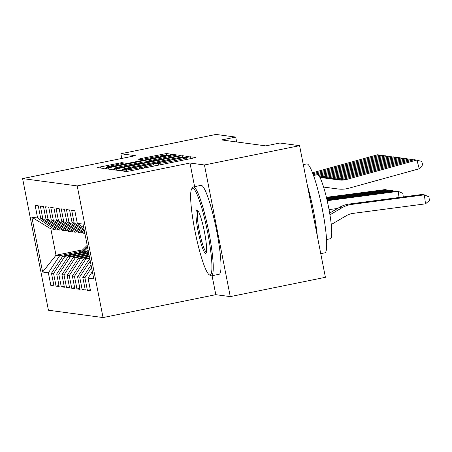 <?xml version="1.0" encoding="UTF-8"?>
<svg xmlns="http://www.w3.org/2000/svg" width="452" height="452" viewBox="0 0 452 452"><rect width="100%" height="100%" fill="white"/><g stroke="black" fill="none" stroke-linecap="round" stroke-linejoin="round"><path stroke-width="0.68" d="M122.995 170.229L120.933 170.771L126.379 171.5L130.351 170.867L192.608 158.234L195.592 157.477L190.106 156.731L185.241 157.703L185.97 157.81A11.402 0.537 -11.1 0 1 186.088 157.861A11.402 0.537 -11.1 0 1 176.54 160.274L171.353 161.33A11.402 0.537 -11.1 0 1 158.646 163.353L155.16 163.703L153.075 164.229L153.804 164.336A11.402 0.537 -11.1 0 1 153.923 164.387A11.402 0.537 -11.1 0 1 144.374 166.805L139.188 167.856A11.402 0.537 -11.1 0 1 126.481 169.884L122.995 170.229M121.628 162.641L97.203 167.573L103.288 168.398L107.26 167.765L172.5 154.375L166.415 153.544L141.346 158.466L138.363 159.217L140.99 159.584L155.42 156.827A9.532 0.446 -11.1 0 1 166.144 155.172A9.532 0.446 -11.1 0 1 158.166 157.194L117.181 165.511A9.532 0.446 -11.1 0 1 106.457 167.161A9.532 0.446 -11.1 0 1 114.435 165.144L124.249 163.002L121.628 162.641L121.825 163.641M221.616 139.945L265.793 145.877L279.89 143.018L299.574 145.663L204.44 164.974L189.976 163.031L77.219 185.919L22.6 178.58L135.351 155.691L120.887 153.748L216.028 134.436L235.712 137.08L221.616 139.945M116.13 168.958L113.181 169.732L119.232 170.54L123.204 169.907L188.439 156.516L182.354 155.691L178.382 156.324L116.13 168.958L116.362 170.155M111.26 169.472L105.175 168.641L108.158 167.89L170.415 155.251L174.387 154.618L177.009 154.98L148.781 160.861L145.793 161.618L147.55 161.861L180.614 155.46L111.26 169.472M77.219 185.919L103.045 317.564L48.426 310.225L22.6 178.58M90.321 289.749L87.383 290.342L90.519 290.766L88.038 278.133L93.784 278.907L83.032 224.113L77.292 223.339L74.812 210.711L71.682 210.287L74.156 222.921L72.071 222.638L69.591 210.01L66.455 209.587L68.936 222.22L66.845 221.938L64.37 209.31L61.235 208.886L63.715 221.52L61.625 221.237L59.15 208.604L56.014 208.186L58.494 220.813L56.404 220.536L53.924 207.903L50.794 207.485L53.268 220.113L51.183 219.836L48.703 207.202L45.573 206.784L48.048 219.412L45.963 219.13L43.482 206.502L40.352 206.078L42.827 218.712L40.736 218.429L38.262 205.801L35.126 205.377L37.606 218.011L54.494 229.379L50.839 228.887L56.003 255.216L59.658 255.708L81.128 251.352M87.383 290.342L84.908 277.714L82.818 277.432L91.05 264.979M85.1 289.048L82.162 289.642L85.298 290.06L82.818 277.432M82.162 289.642L79.688 277.008L77.597 276.731L88.897 259.64L89.959 259.42M79.874 288.342L76.942 288.941L80.077 289.359L77.597 276.731M76.942 288.941L74.461 276.308L72.376 276.031L83.676 258.934L89.632 257.73M74.653 287.642L71.721 288.24L74.851 288.658L72.376 276.031M71.721 288.24L69.241 275.607L67.156 275.325L78.456 258.233L89.298 256.035M69.433 286.941L66.501 287.534L69.631 287.958L67.156 275.325M66.501 287.534L64.02 274.906L61.93 274.624L73.235 257.533L88.965 254.34M64.212 286.24L61.28 286.834L64.41 287.257L61.93 274.624M61.28 286.834L58.8 274.206L56.709 273.923L68.015 256.832L88.632 252.645M58.992 285.54L56.054 286.133L59.189 286.557L56.709 273.923M56.054 286.133L53.579 273.505L51.488 273.223L62.788 256.131L87.242 251.165M53.765 284.839L50.833 285.432L53.969 285.856L51.488 273.223M50.833 285.432L48.358 272.805L42.612 272.031L31.86 217.237L37.606 218.011M61.641 229.689L59.715 230.079L57.624 229.802L40.736 218.429M42.827 218.712L59.715 230.079M82.688 249.803L56.003 255.216L42.612 272.031M48.358 272.805L59.658 255.708M66.862 230.39L64.935 230.786L62.845 230.503L45.963 219.13M48.048 219.412L64.935 230.786M62.788 256.131L64.879 256.408L86.349 252.052M53.579 273.505L64.879 256.408M72.083 231.096L70.156 231.486L68.071 231.204L51.183 219.836M53.268 220.113L70.156 231.486M68.015 256.832L70.1 257.115L88.767 253.323M58.8 274.206L70.1 257.115M77.309 231.797L75.377 232.187L73.292 231.904L56.404 220.536M58.494 220.813L75.377 232.187M73.235 257.533L75.32 257.815L89.1 255.018M64.02 274.906L75.32 257.815M82.53 232.497L80.603 232.887L78.512 232.605L61.625 221.237M63.715 221.52L80.603 232.887M78.456 258.233L80.546 258.516L89.428 256.713M69.241 275.607L80.546 258.516M84.869 233.464L83.733 233.311L66.845 221.938M68.936 222.22L84.75 232.87M83.676 258.934L85.767 259.216L89.762 258.403M74.461 276.308L85.767 259.216M72.071 222.638L84.371 230.921M74.156 222.921L84.117 229.627M88.897 259.64L90.033 259.787M79.688 277.008L90.27 261.002M77.292 223.339L83.733 227.678M84.908 277.714L91.575 267.629M236.673 141.968L235.712 137.08M120.887 153.748L121.808 158.443M212.078 275.714L215.802 294.676L230.266 296.619L204.44 164.974M230.266 296.619L325.4 277.308L299.574 145.663M215.802 294.676L103.045 317.564M56.421 228.989L54.494 229.379M50.839 228.887L31.86 217.237M88.038 278.133L92.355 271.612M189.976 163.031L194.609 186.665M123.509 169.483L180.936 157.946L183.026 157.42L182.252 157.307A11.402 0.537 -11.1 0 0 169.545 159.336L132.193 166.918A11.402 0.537 -11.1 0 0 122.645 169.33A11.402 0.537 -11.1 0 0 122.763 169.381L123.577 169.833M122.582 166.178A9.532 0.446 -11.1 0 0 114.599 168.2A9.532 0.446 -11.1 0 0 125.323 166.551L142.708 162.844L140.99 162.613L137.018 163.251L122.582 166.178M331.248 224.531L346.328 215.689A18.148 17.956 -82.3 0 1 353.04 213.384L425.501 203.846L424.366 194.852L351.905 204.389A27.222 26.934 97.7 0 0 341.836 207.847L329.943 214.819M425.501 203.846L429.4 200.49L428.948 196.891L424.366 194.852L421.756 194.501L349.294 204.033A27.222 26.934 97.7 0 0 339.226 207.496L329.661 213.101M336.712 179.636L319.926 177.433L336.712 179.636A18.148 17.956 97.7 0 0 343.78 179.145L414.286 159.658L421.722 161.336L422.66 164.839L419.247 168.76L348.741 188.247A27.222 26.934 -82.3 0 1 338.136 188.987L323.609 187.071M419.247 168.76L416.897 160.014L346.39 179.5A18.148 17.956 97.7 0 1 339.322 179.992M406.721 159.607L406.455 158.607L403.845 158.256L333.339 177.743A18.148 17.956 97.7 0 1 326.271 178.235L331.491 178.935A18.148 17.956 97.7 0 0 338.559 178.444L409.066 158.957L413.62 159.844M411.947 160.307L411.676 159.307L341.17 178.794A18.148 17.956 97.7 0 1 334.101 179.286L319.92 177.416M319.914 177.404L328.881 178.585A18.148 17.956 97.7 0 0 335.949 178.094L406.455 158.607L408.399 159.144M192.767 188.201A44.285 6.079 -101.5 0 0 191.733 188.795A44.285 6.079 -101.5 0 0 195.326 232.82A44.285 6.079 -101.5 0 0 209.18 274.754A44.285 6.079 -101.5 0 0 209.801 275.014A44.285 6.079 -101.5 0 0 207.654 232.464A44.285 6.079 -101.5 0 0 192.767 188.201M191.733 188.795L192.558 187.529A45.375 6.232 78.5 0 1 193.315 186.93A45.375 6.232 78.5 0 1 193.614 186.919A45.375 6.232 78.5 0 1 208.66 231.215A45.375 6.232 78.5 0 1 211.367 275.861A45.375 6.232 78.5 0 1 211.067 275.867A45.375 6.232 78.5 0 1 210.434 275.601L209.18 274.754M197.027 209.903A22.142 3.04 78.5 0 1 197.332 210.033A22.142 3.04 78.5 0 1 204.264 231.006A22.142 3.04 78.5 0 1 206.061 253.013A22.142 3.04 78.5 0 1 205.541 253.312A22.142 3.04 78.5 0 1 198.1 231.181A22.142 3.04 78.5 0 1 197.027 209.903M206.389 252.03A21.052 2.893 -101.5 0 0 206.4 252.03A21.052 2.893 -101.5 0 1 199.501 231.938A21.052 2.893 -101.5 0 1 198.032 210.807M303.292 164.607L306.772 163.895A45.375 6.232 78.5 0 1 307.072 163.89A45.375 6.232 78.5 0 1 322.118 208.18A45.375 6.232 78.5 0 1 324.824 252.826L320.762 253.651M313.535 175.489L317.406 174.704A32.668 4.486 78.5 0 1 317.62 174.698A32.668 4.486 78.5 0 1 328.451 206.587A32.668 4.486 78.5 0 1 330.401 238.735L326.536 239.52M193.315 186.93L201.067 185.354A45.375 6.232 78.5 0 1 201.366 185.348A45.375 6.232 78.5 0 1 216.412 229.639A45.375 6.232 78.5 0 1 219.118 274.285L211.367 275.861M307.422 185.659A45.375 6.232 78.5 0 1 317.315 236.091M321.05 177.534L323.66 177.885L321.05 177.534A18.148 17.956 97.7 0 0 328.118 177.043L398.624 157.556L403.178 158.443M401.5 158.906L401.235 157.906L330.728 177.393A18.148 17.956 97.7 0 1 323.66 177.885M319.654 176.924A18.148 17.956 97.7 0 0 322.892 176.342L393.404 156.855L397.958 157.742M396.28 158.206L396.014 157.206L325.508 176.692A18.148 17.956 97.7 0 1 319.863 177.314M329.033 209.598L337.548 208.479M399.031 197.49L398.257 191.343L327.197 200.694M403.286 196.931L402.839 193.383L398.257 191.343L395.647 190.993L327.045 200.021M318.615 175.382L388.178 156.155L392.737 157.036M391.059 157.499L390.794 156.505L320.282 175.992A18.148 17.956 97.7 0 1 319.248 176.246M393.121 191.326L393.037 190.642L326.886 199.349M85.016 253.38L88.163 250.25M394.24 191.179L390.426 190.292L326.734 198.671M87.326 252.911L88.462 251.781M88.349 251.188L86.434 253.092M313.259 174.715L382.957 155.454L387.511 156.335M385.838 156.799L385.567 155.804L316.575 174.873M387.901 190.625L387.81 189.942L326.57 197.999M83.518 251.922L87.677 247.781M79.795 252.679L87.196 245.317M389.019 190.478L385.2 189.591L326.406 197.326M82.1 252.21L87.496 246.848M87.377 246.255L81.207 252.391M312.53 172.771L377.736 154.748L382.29 155.635M380.618 156.098L380.347 155.098L312.897 173.743M126.797 171.483L126.481 169.884M139.419 169.031L139.188 167.856M144.606 167.974L144.374 166.805M158.319 165.195L157.94 163.257M158.98 165.059L158.646 163.353M171.585 162.5L171.353 161.33M176.772 161.449L176.54 160.274M190.484 158.663L190.106 156.731M126.108 171.466L125.775 169.788M178.653 157.686L178.382 156.324M182.681 157.364L182.354 155.691M122.882 169.975L122.763 169.381M108.395 169.088L108.158 167.89M170.641 156.426L170.415 155.251M174.579 155.624L174.387 154.618M146.019 162.59L145.832 161.635M147.629 162.262L147.55 161.861M141.555 159.539L141.346 158.466M162.703 155.499L162.443 154.183M166.833 155.674L166.415 153.544M100.423 168.014L100.186 166.816M117.882 164.443L117.656 163.274M351.905 204.389L349.294 204.033M341.836 207.847L339.226 207.496M343.78 179.145L346.39 179.5M331.491 178.935L334.101 179.286M338.559 178.444L341.17 178.794M326.271 178.235L328.881 178.585M333.339 177.743L335.949 178.094M328.118 177.043L330.728 177.393M322.892 176.342L325.508 176.692M318.954 175.811L320.282 175.992M313.389 175.065L314.733 175.246M154.245 166.02L153.923 164.387M186.41 159.488L186.088 157.861M183.088 157.754L183.026 157.42M122.774 169.997L122.645 169.33M145.985 162.596L145.793 161.618M114.746 168.935L114.599 168.2M142.821 163.24L142.747 162.861M106.599 167.901L106.457 167.161M166.268 155.793L166.144 155.172"/></g></svg>
